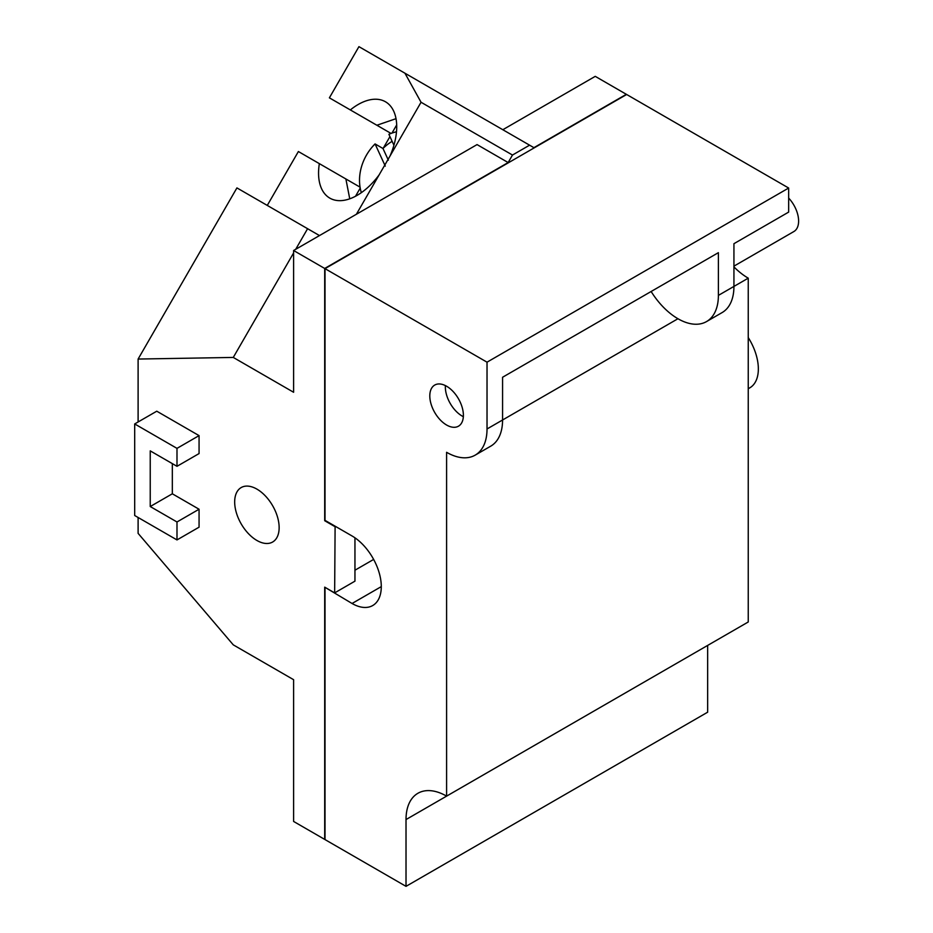 <?xml version="1.0" encoding="UTF-8"?>
<svg xmlns="http://www.w3.org/2000/svg" width="933" height="933" viewBox="0 0 933 933"><rect width="100%" height="100%" fill="white"/><g stroke="black" fill="none" stroke-linecap="round" stroke-linejoin="round"><path stroke-width="1.4" d="M396.49 131.786A43.979 35.909 -60 0 0 388.898 134.317L393.913 145.21M388.338 160.138L382.973 148.487A43.979 35.909 120 0 1 392.128 141.338M385.282 166.109L375.066 143.927L382.973 148.487M375.066 143.927A43.979 35.909 -60 0 0 361.339 192.676M360.208 188.116L356.301 194.88A15.394 8.887 120 0 0 355.578 196.222M396.688 125.022A15.394 8.887 120 0 0 395.884 126.317L391.977 133.081M389.947 136.603L383.218 148.254M396.012 118.678L376.874 125.255L350.341 109.931A55.63 31.699 120 0 1 385.457 101.767A55.63 31.699 120 0 1 390.017 156.033L379.09 174.938A55.63 31.699 120 0 1 329.816 198.123L329.816 198.123A55.63 31.699 120 0 1 319.343 163.637L360.033 187.136M391.044 133.431L355.193 112.73M134.69 423.944L176.99 448.365L176.99 466.313L150.236 450.872L150.236 506.537L176.99 521.979L176.99 539.927L134.69 515.517L134.69 423.944L156.767 411.196L199.067 435.618L199.067 453.566L176.99 466.313M345.875 178.949L349.747 198.811M319.343 163.637L298.385 151.531L267.27 205.423M293.603 252.948L233.273 357.432L293.603 392.268L293.603 250.511L477.055 144.592L508.147 162.552L512.485 155.041L529.582 145.175L358.937 46.65L329.384 97.837L350.341 109.931M319.483 235.571L307.598 228.702L295.703 249.298M335.11 526.189L334.644 592.898L354.948 581.166L354.948 537.816M334.644 592.898L324.696 587.149L324.696 839.397L293.603 821.448L293.603 679.69L233.273 644.855L138.107 533.361L138.107 517.488M233.273 357.432L138.107 359.053L236.924 187.906L307.598 228.702M172.325 463.619L172.325 493.79L199.067 509.231L199.067 527.18L176.99 539.927M199.067 509.231L176.99 521.979M172.325 493.79L150.236 506.537M199.067 435.618L176.99 448.365M256.902 540.464A31.442 18.159 60 0 1 236.364 512.753A31.442 18.159 60 0 1 241.181 487.562A31.442 18.159 60 0 1 256.902 489.114A31.442 18.159 60 0 1 277.451 516.824A31.442 18.159 60 0 1 272.623 542.026A31.442 18.159 60 0 1 256.902 540.464M379.09 174.938L356.394 214.252M138.107 359.053L138.107 421.973M404.934 73.206L421.051 102.257L390.017 156.033M502.817 129.722L595.242 76.354L626.335 94.315L533.921 147.671L529.582 145.175M293.603 250.511L324.696 268.459L324.696 520.719L334.644 526.457M508.147 162.552L324.696 268.459M512.485 155.041L421.051 102.257M748.243 337.559A41.344 23.873 60 0 1 749.782 387.848L748.243 388.734M325.011 268.646L487.026 362.179L788.665 188.034L626.649 94.49L325.011 268.646L325.011 520.357L352.056 535.974A41.344 23.873 60 0 1 379.066 572.407A41.344 23.873 60 0 1 372.734 605.529A41.344 23.873 60 0 1 352.056 603.488L325.162 587.417M354.948 570.215L373.643 559.427M406.018 886.35L406.018 819.559L707.657 645.414L707.657 712.194L406.018 886.35L325.011 839.583L325.011 587.51M677.953 318.736L502.572 419.99L502.572 377.259L718.387 252.668L718.387 295.399A57.17 33.005 60 0 1 706.549 321.57A57.17 33.005 60 0 1 677.953 318.736A57.17 33.005 60 0 1 651.129 291.493M445.391 385.597A23.745 13.715 -120 0 0 462.15 416.048A23.745 13.715 -120 0 0 463.351 416.689M446.592 425.016A23.745 13.715 60 0 1 431.081 404.094A23.745 13.715 60 0 1 434.72 385.061A23.745 13.715 60 0 1 446.592 386.239A23.745 13.715 60 0 1 462.115 407.173A23.745 13.715 60 0 1 458.465 426.194A23.745 13.715 60 0 1 446.592 425.016M406.018 819.559A57.391 33.133 60 0 1 417.902 793.283A57.391 33.133 60 0 1 446.592 796.129L748.243 621.984L748.243 278.162L733.933 286.419L733.933 243.688L788.665 212.094L788.665 188.034M446.592 796.129L446.592 452.307A57.17 33.005 60 0 0 475.177 455.141A57.17 33.005 60 0 0 487.026 428.97L487.026 362.179M475.177 455.141L490.735 446.161A57.17 33.005 -120 0 0 502.572 419.99L487.026 428.97M733.933 266.885A57.17 33.005 -120 0 0 748.243 278.162M706.549 321.57L722.095 312.59A57.17 33.005 -120 0 0 733.933 286.419L718.387 295.399M788.665 198.088A22.87 13.202 60 0 1 793.878 231.536L733.933 266.15M357.141 195.359L356.301 194.88M396.712 126.806L395.884 126.317M381.294 586.612L352.056 603.488"/></g></svg>
